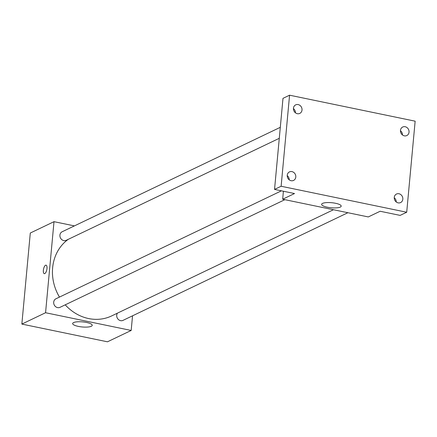 <?xml version="1.0" encoding="UTF-8"?>
<svg xmlns="http://www.w3.org/2000/svg" width="437" height="437" viewBox="0 0 437 437"><rect width="100%" height="100%" fill="white"/><g stroke="black" fill="none" stroke-linecap="round" stroke-linejoin="round"><path stroke-width="0.66" d="M132.537 315.814L131.182 330.454L107.469 341.805L21.85 324.085L30.295 233.03L54.008 221.674L74.405 225.896M68.205 239.361A44.181 39.166 64.4 0 0 59.476 297.089M65.222 304.835A44.181 39.166 64.4 0 0 111.675 315.913L333.464 209.733M131.182 330.454L45.563 312.734L54.008 221.674M281.417 190.832L55.931 298.782A4.736 4.195 64.4 0 0 54.193 304.868A4.736 4.195 64.4 0 0 60.022 307.326L284.869 199.676M280.303 127.32L62.152 231.763A4.736 4.195 64.4 0 0 60.41 237.848A4.736 4.195 64.4 0 0 66.238 240.306L279.281 138.305M347.885 212.715L123.037 320.365A4.736 4.195 -115.6 0 1 118.613 319.698A4.736 4.195 -115.6 0 1 116.712 315.208A4.736 4.195 -115.6 0 1 117.416 313.165M45.563 312.734L21.85 324.085M91.328 326.27A9.827 2.546 5.3 0 1 80.228 326.729A9.827 2.546 5.3 0 1 72.657 323.522A9.827 2.546 5.3 0 1 82.675 321.9A9.827 2.546 5.3 0 1 92.229 325.341A9.827 2.546 5.3 0 1 91.328 326.27M44.295 273.66A4.337 1.666 101.7 0 1 43.367 270.279A4.337 1.666 101.7 0 1 46.054 265.166A4.337 1.666 101.7 0 1 46.803 269.749A4.337 1.666 101.7 0 1 44.295 273.66A4.337 1.666 101.7 0 1 43.361 270.279A4.337 1.666 101.7 0 1 46.054 265.166M406.705 212.24L281.128 186.255L289.573 95.195L415.15 121.18L406.705 212.24L400.117 215.392L380.141 211.257L368.282 216.938L282.663 199.217L283.405 191.242M289.573 95.195L282.99 98.352L274.54 189.407L281.128 186.255M282.663 199.217L294.522 193.542L274.54 189.407M340.286 207.078A9.827 2.546 5.3 0 1 329.187 207.537A9.827 2.546 5.3 0 1 321.616 204.33A9.827 2.546 5.3 0 1 331.634 202.708A9.827 2.546 5.3 0 1 341.188 206.149A9.827 2.546 5.3 0 1 340.286 207.078M295.45 112.817A4.736 4.195 64.4 0 0 293.435 108.605M289.234 179.836A4.736 4.195 64.4 0 0 287.218 175.625M402.472 134.962A4.736 4.195 64.4 0 0 400.461 130.75M396.255 201.981A4.736 4.195 64.4 0 0 394.24 197.77M291.938 171.604A4.736 4.195 -115.6 0 1 295.734 175.669A4.736 4.195 -115.6 0 1 293.56 180.426A4.736 4.195 -115.6 0 1 291.097 180.71A4.736 4.195 -115.6 0 1 287.3 176.641A4.736 4.195 -115.6 0 1 289.474 171.888A4.736 4.195 -115.6 0 1 291.938 171.604M398.965 193.749A4.736 4.195 -115.6 0 1 402.761 197.819A4.736 4.195 -115.6 0 1 400.587 202.571A4.736 4.195 -115.6 0 1 398.118 202.855A4.736 4.195 -115.6 0 1 394.327 198.786A4.736 4.195 -115.6 0 1 396.496 194.033A4.736 4.195 -115.6 0 1 398.965 193.749M405.181 126.73A4.736 4.195 -115.6 0 1 408.977 130.794A4.736 4.195 -115.6 0 1 406.803 135.552A4.736 4.195 -115.6 0 1 404.34 135.836A4.736 4.195 -115.6 0 1 400.543 131.766A4.736 4.195 -115.6 0 1 402.717 127.009A4.736 4.195 -115.6 0 1 405.181 126.73M298.16 104.585A4.736 4.195 -115.6 0 1 301.951 108.649A4.736 4.195 -115.6 0 1 299.777 113.407A4.736 4.195 -115.6 0 1 297.313 113.691A4.736 4.195 -115.6 0 1 293.517 109.621A4.736 4.195 -115.6 0 1 295.691 104.864A4.736 4.195 -115.6 0 1 298.16 104.585"/></g></svg>
